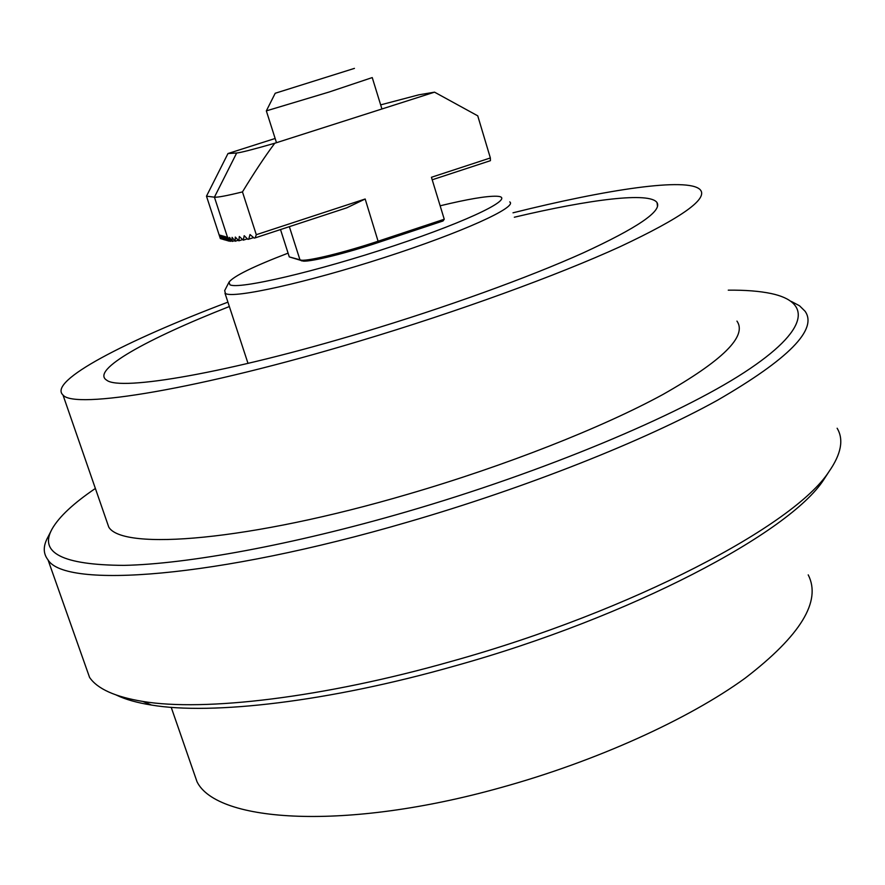 <?xml version="1.0" encoding="UTF-8"?>
<svg xmlns="http://www.w3.org/2000/svg" width="885" height="885" viewBox="0 0 885 885"><rect width="100%" height="100%" fill="white"/><g stroke="black" fill="none" stroke-linecap="round" stroke-linejoin="round"><path stroke-width="1.33" d="M253.564 237.589L248.729 239.182L250.012 234.558L254.161 238.087L255.145 237.888L346.798 207.809L365.173 199.003L256.296 234.702L242.457 191.912C226.792 195.762 217.445 197.521 214.424 197.167L206.482 196.182L227.976 153.536L236.671 153.005C240.51 152.685 253.21 149.432 274.748 143.248L434.546 92.162L418.76 94.839L380.65 104.872M248.729 239.182L247.9 239.337L244.194 235.687L243.32 240.156L247.369 238.828M243.32 240.156L239.315 236.505L238.817 240.831L242.147 239.746M238.817 240.831L235.299 237.058L235.144 241.251L237.822 240.377M235.144 241.251L232.08 237.357L232.235 241.428L234.315 240.753M232.235 241.428L229.602 237.412L230.067 241.373L231.56 240.886M230.067 241.373L227.843 237.246L228.595 241.096L229.536 240.786M255.145 237.888L256.296 234.702M280.512 229.558L289.284 256.904L301.531 260.223C309.673 260.975 345.294 252.192 378.326 241.151L444.248 219.237L431.438 177.277L490.356 157.961L477.745 115.835L434.546 92.162M274.748 143.248C265.102 156.18 254.338 172.409 242.457 191.912M227.976 153.536L275.147 138.48M228.595 241.096L226.604 236.914L227.379 240.731L225.409 236.583L226.184 240.377L224.226 236.251L224.834 239.979L223.053 235.919L223.662 239.636L221.881 235.587L222.655 239.337L220.73 235.266L221.35 238.95L219.591 234.945L220.365 238.662L221.106 238.419M220.365 238.662L206.482 196.182M227.379 240.731L228.164 240.477M226.184 240.377L226.969 240.123M225 240.023L225.775 239.78M223.828 239.68L224.591 239.426M222.655 239.337L223.418 239.083M221.504 238.994L222.257 238.751M432.201 179.788L490.434 160.672L490.356 157.961M444.248 219.237L443.02 220.984L378.459 242.446C346.123 253.265 311.232 261.849 303.223 261.108L289.284 256.904M509.738 201.891C517.968 206.968 462.335 232.39 384.367 257.535C306.487 282.735 233.441 298.787 225.454 293.51L224.679 290.59L228.883 282.437M288.079 253.143C253.497 266.385 233.828 276.031 229.06 282.083L229.879 284.738C237.921 289.837 316.62 271.606 394.157 245.731C471.849 219.911 517.349 197.023 496.927 196.26L496.596 196.238C486.529 195.95 467.711 199.136 440.144 205.796M791.323 301.431L799.542 305.79L805.051 311.221C817.95 329.32 788.69 359.033 717.281 400.352C644.656 440.586 526.841 487.535 407.863 522.05C214.369 578.657 64.749 588.602 48.022 559.873C43.055 553.556 43.011 545.979 47.923 537.129L51.23 530.668M95.37 488.465C73.521 503.277 59.118 516.74 52.16 528.843C38.619 552.837 62.547 565.017 123.955 565.371C186.812 564.121 292.05 545.005 405.673 512.039C544.164 471.849 678.253 415.43 744.108 372.563C810.195 329.508 811.578 302.062 771.012 293.51C759.452 291.11 745.203 289.992 728.267 290.169M84.65 663.496L89.562 677.39C97.339 688.851 115.127 696.871 142.95 701.462C203.993 711.64 322.981 697.922 452.069 661.183C632.996 610.86 794.564 524.982 828.847 471.816C841.204 454.138 843.969 439.613 837.133 428.24M828.703 472.048L823.647 479.847C789.564 532.582 631.425 616.867 454.58 666.018C328.357 701.894 211.747 715.202 151.49 705.057C137.131 702.767 125.471 699.46 116.499 695.145M514.329 217.223C590.262 199.247 649.988 191.702 657.057 202.654C662.068 211.095 637.466 227.843 583.226 252.878C528.799 277.359 445.586 307.549 362.673 332.417C227.766 373.094 120.172 391.325 106.698 380.185C90.248 370.184 147.364 338.734 229.359 306.531M736.951 321.1C747.449 336.068 722.768 360.527 662.909 394.489C602.375 427.499 505.7 465.731 408.151 494.162C248.829 541.012 122.794 550.868 108.778 527.128L105.813 518.599M513.001 212.809C607.652 189.191 687.202 177.266 700.002 189.501C708.896 198.395 682.258 217.456 620.086 246.694C557.318 275.357 458.386 311.465 359.631 341.046C198.251 389.632 73.853 409.589 62.979 394.998C47.58 381.103 125.758 340.858 227.921 302.15M808.215 574.863C821.667 601.114 800.637 635.552 745.115 678.187C688.762 719.129 596.324 761.222 501.109 787.528C345.736 831.126 216.858 822.431 197.001 781.72L192.067 767.472M372.242 77.581L329.065 92.04L266.341 110.879L275.213 93.257L354.442 68.377L275.224 93.257M378.459 242.446L365.173 199.003M228.33 239.813L214.424 197.167L236.671 153.005M301.741 260.887L300.026 260.013L289.351 226.66M303.223 261.108L301.531 260.223M248.01 363.392L224.989 293.223M823.647 479.847L828.847 471.816M151.49 705.057L142.95 701.462M657.511 206.482L657.057 202.654M62.979 394.998L108.778 527.128M48.022 559.873L89.562 677.39M171.214 707.314L197.001 781.72M266.341 110.879L276.485 142.695M372.275 77.681L381.922 108.988"/></g></svg>
